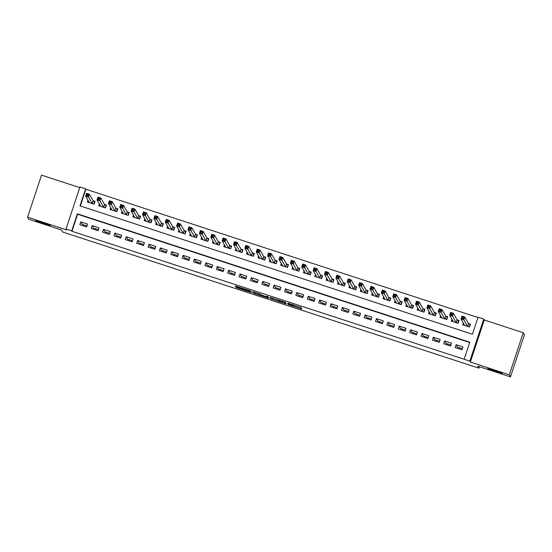 <?xml version="1.0" encoding="UTF-8"?>
<svg xmlns="http://www.w3.org/2000/svg" width="552" height="552" viewBox="0 0 552 552"><rect width="100%" height="100%" fill="white"/><g stroke="black" fill="none" stroke-linecap="round" stroke-linejoin="round"><path stroke-width="0.83" d="M288.103 304.497L301.847 308.982L301.012 307.498L287.985 303.165L293.381 305.353L287.668 303.731L293.809 306.105L288.103 304.497M50.26 225.451A7.673 0.414 -161.7 0 0 42.89 222.601A7.673 0.414 -161.7 0 0 35.694 220.655A7.673 0.414 -161.7 0 0 35.694 220.683A7.673 0.414 -161.7 0 0 43.063 223.532A7.673 0.414 -161.7 0 0 50.26 225.478A7.673 0.414 -161.7 0 0 50.26 225.451M502.396 373.366A7.673 0.414 -161.7 0 0 495.027 370.523A7.673 0.414 -161.7 0 0 487.83 368.577A7.673 0.414 -161.7 0 0 487.837 368.605A7.673 0.414 -161.7 0 0 495.199 371.455A7.673 0.414 -161.7 0 0 502.403 373.393A7.673 0.414 -161.7 0 0 502.396 373.366M236.98 287.35L235.904 287.061L236.139 287.482L237.305 287.93L251.553 292.525L250.718 291.042L249.552 290.593L235.304 285.998L236.753 286.95L249.297 290.78L249.842 291.76L236.98 287.35M71.725 230.867L66.04 229.004L79.943 186.949L85.636 188.812L79.999 205.862L472.415 334.243L478.06 317.2L483.745 319.056L469.835 361.111L464.149 359.248L469.786 342.199L77.363 213.817L71.725 230.867L71.96 231.288L464.149 359.248M510.49 376.871L509.31 374.78L523.22 332.725L524.4 334.816L510.49 376.871L477.791 366.176L478.922 368.184L62.611 231.985L61.479 229.977L28.78 219.275L27.6 217.184L66.557 229.929L66.04 229.004M523.22 332.725L484.263 319.981L470.352 362.029L509.31 374.78M470.352 362.029L469.835 361.111M270.866 298.839L286.274 303.883L285.439 302.399L284.273 301.951L270.031 297.355L270.866 298.839L271.239 297.7L278.132 300.026M268.175 296.9L267.837 297.921L254.665 293.609L253.506 293.16L252.671 291.684M267.837 297.921L268.914 298.204L268.065 296.693L266.499 296.183L266.851 296.81L267.016 296.314L266.851 296.81L265.781 296.527L252.671 291.677M79.723 187.632L41.51 175.129L27.6 217.184M87.927 200.169L87.326 201.991L94.15 204.219L95.089 201.376L93.095 200.728M99.298 203.895L98.698 205.71L105.522 207.938L106.46 205.102L104.473 204.447M110.676 207.614L110.076 209.429L116.9 211.664L117.838 208.822L115.844 208.173M122.047 211.333L121.447 213.155L128.271 215.383L129.209 212.541L127.222 211.892M133.425 215.059L132.825 216.874L139.649 219.103L140.587 216.267L138.593 215.611M144.796 218.778L144.196 220.593L151.02 222.829L151.959 219.986L149.971 219.337M156.175 222.497L155.574 224.312L162.398 226.548L163.337 223.705L161.343 223.056M167.546 226.223L166.945 228.038L173.77 230.267L174.708 227.431L172.721 226.775M178.924 229.942L178.317 231.757L185.148 233.993L186.086 231.15L184.092 230.494M190.295 233.662L189.695 235.476L196.519 237.712L197.457 234.869L195.47 234.22M201.673 237.381L201.066 239.202L207.897 241.431L208.835 238.595L206.841 237.94M213.044 241.107L212.444 242.921L219.268 245.157L220.207 242.314L218.219 241.659M224.416 244.826L223.815 246.64L230.646 248.876L231.585 246.033L229.591 245.385M235.794 248.545L235.193 250.367L242.017 252.595L242.956 249.752L240.969 249.104M247.165 252.271L246.565 254.086L253.389 256.321L254.334 253.478L252.34 252.823M258.543 255.99L257.943 257.805L264.767 260.04L265.705 257.197L263.718 256.549M269.914 259.709L269.314 261.531L276.138 263.759L277.083 260.917L275.089 260.268M281.292 263.435L280.692 265.25L287.516 267.485L288.454 264.643L286.467 263.987M292.663 267.154L292.063 268.969L298.887 271.204L299.833 268.362L297.838 267.713M304.042 270.873L303.441 272.695L310.265 274.924L311.204 272.081L309.217 271.432M315.413 274.599L314.812 276.414L321.637 278.643L322.582 275.807L320.588 275.151M326.791 278.318L326.191 280.133L333.015 282.369L333.953 279.526L331.966 278.877M338.162 282.037L337.562 283.859L344.386 286.088L345.331 283.245L343.337 282.596M349.54 285.763L348.94 287.578L355.764 289.807L356.702 286.971L354.715 286.315M360.911 289.483L360.311 291.297L367.135 293.533L368.081 290.69L366.086 290.041M372.289 293.202L371.689 295.016L378.513 297.252L379.452 294.409L377.464 293.761M383.661 296.928L383.06 298.742L389.884 300.971L390.83 298.135L388.836 297.48M395.039 300.647L394.438 302.462L401.263 304.697L402.201 301.854L400.214 301.199M406.41 304.366L405.81 306.181L412.634 308.416L413.572 305.573L411.585 304.925M417.788 308.085L417.188 309.907L424.012 312.135L424.95 309.292L422.956 308.644M429.159 311.811L428.559 313.626L435.383 315.861L436.321 313.018L434.334 312.363M440.537 315.53L439.937 317.345L446.761 319.58L447.7 316.738L445.705 316.089M451.909 319.249L451.308 321.071L458.132 323.299L459.071 320.457L457.084 319.808M455.165 347.518L461.989 349.754L462.928 346.911L456.104 344.683L455.165 347.518M443.794 343.799L450.618 346.035L451.557 343.192L444.733 340.957L443.794 343.799M432.416 340.08L439.24 342.309L440.179 339.473L433.354 337.237L432.416 340.08M421.045 336.354L427.869 338.59L428.807 335.747L421.983 333.518L421.045 336.354M409.667 332.635L416.491 334.871L417.429 332.028L410.605 329.792L409.667 332.635M398.296 328.916L405.12 331.145L406.058 328.309L399.234 326.073L398.296 328.916M386.917 325.197L393.742 327.426L394.68 324.583L387.856 322.354L386.917 325.197M375.546 321.471L382.37 323.707L383.309 320.864L376.485 318.628L375.546 321.471M364.168 317.752L370.992 319.981L371.938 317.145L365.107 314.909L364.168 317.752M352.797 314.033L359.621 316.262L360.559 313.419L353.735 311.19L352.797 314.033M341.419 310.307L348.243 312.542L349.188 309.7L342.357 307.464L341.419 310.307M330.048 306.588L336.872 308.823L337.81 305.98L330.986 303.745L330.048 306.588M318.67 302.869L325.494 305.097L326.439 302.255L319.608 300.026L318.67 302.869M307.298 299.143L314.123 301.378L315.061 298.535L308.237 296.307L307.298 299.143M295.92 295.423L302.744 297.659L303.69 294.816L296.859 292.581L295.92 295.423M284.549 291.704L291.373 293.933L292.312 291.09L285.487 288.862L284.549 291.704M273.171 287.978L279.995 290.214L280.94 287.371L274.116 285.142L273.171 287.978M261.8 284.259L268.624 286.495L269.562 283.652L262.738 281.416L261.8 284.259M250.422 280.54L257.246 282.769L258.191 279.933L251.367 277.697L250.422 280.54M239.05 276.814L245.875 279.05L246.813 276.207L239.989 273.978L239.05 276.814M227.672 273.095L234.496 275.331L235.442 272.488L228.618 270.252L227.672 273.095M216.301 269.376L223.125 271.605L224.064 268.769L217.24 266.533L216.301 269.376M204.923 265.65L211.747 267.886L212.692 265.043L205.868 262.814L204.923 265.65M193.552 261.931L200.376 264.166L201.314 261.324L194.49 259.088L193.552 261.931M182.174 258.212L189.005 260.44L189.943 257.605L183.119 255.369L182.174 258.212M170.803 254.493L177.627 256.721L178.565 253.879L171.741 251.65L170.803 254.493M159.424 250.767L166.255 253.002L167.194 250.159L160.37 247.924L159.424 250.767M148.053 247.048L154.877 249.283L155.816 246.44L148.992 244.205L148.053 247.048M136.675 243.328L143.506 245.557L144.445 242.714L137.62 240.486L136.675 243.328M125.304 239.602L132.128 241.838L133.066 238.995L126.242 236.76L125.304 239.602M113.933 235.883L120.757 238.119L121.695 235.276L114.871 233.041L113.933 235.883M102.555 232.164L109.379 234.393L110.317 231.55L103.493 229.321L102.555 232.164M91.183 228.438L98.008 230.674L98.946 227.831L92.122 225.602L91.183 228.438M469.683 342.509L77.597 214.238L71.96 231.288M87.568 224.112L80.744 221.876L79.805 224.719L86.629 226.955L87.568 224.112M477.956 317.503L85.87 189.232L80.337 205.972M463.287 322.975L462.686 324.79L469.51 327.025L470.449 324.183L468.455 323.527M478.922 368.184L479.412 366.7M83.849 224.905L83.524 225.934M458.94 347.622L458.602 348.643M94.951 228.542L94.613 229.563M106.329 232.261L105.991 233.282M117.7 235.987L117.362 237.008M129.078 239.706L128.74 240.727M140.45 243.425L140.111 244.446M151.828 247.151L151.489 248.172M163.199 250.87L162.861 251.891M174.57 254.589L174.232 255.61M185.948 258.308L185.61 259.337M197.319 262.034L196.981 263.056M208.697 265.753L208.359 266.775M220.069 269.473L219.73 270.501M231.447 273.199L231.109 274.22M242.818 276.918L242.48 277.939M254.196 280.637L253.858 281.665M265.567 284.363L265.229 285.384M276.945 288.082L276.607 289.103M288.317 291.801L287.978 292.822M299.695 295.527L299.356 296.548M311.066 299.246L310.728 300.267M322.444 302.965L322.106 303.986M333.815 306.691L333.477 307.712M345.193 310.41L344.855 311.431M356.564 314.129L356.226 315.151M367.942 317.855L367.604 318.877M379.314 321.575L378.976 322.596M390.692 325.294L390.354 326.315M402.063 329.013L401.725 330.041M413.441 332.739L413.103 333.76M424.812 336.458L424.474 337.479M436.19 340.177L435.852 341.205M447.562 343.903L447.223 344.924M85.87 189.232L85.636 188.812M484.263 319.981L483.745 319.056M77.597 214.238L77.363 213.817M456.104 344.683L457.498 347.153L462.328 348.733M444.733 340.957L446.126 343.427L450.956 345.014M439.578 341.288L434.748 339.708L433.354 337.237M428.207 337.569L423.377 335.989L421.983 333.518M416.829 333.85L411.999 332.269L410.605 329.792M405.458 330.124L400.628 328.543L399.234 326.073M394.08 326.404L389.25 324.824L387.856 322.354M382.708 322.685L377.878 321.105L376.485 318.628M371.33 318.959L366.5 317.379L365.107 314.909M359.959 315.24L355.129 313.66L353.735 311.19M348.581 311.521L343.751 309.941L342.357 307.464M337.21 307.795L332.38 306.215L330.986 303.745M325.832 304.076L321.002 302.496L319.608 300.026M314.461 300.357L309.631 298.777L308.237 296.307M303.082 296.631L298.252 295.051L296.859 292.581M291.711 292.912L286.881 291.332L285.487 288.862M280.333 289.193L275.503 287.613L274.116 285.142M268.962 285.467L264.132 283.887L262.738 281.416M257.584 281.748L252.754 280.168L251.367 277.697M246.213 278.029L241.383 276.448L239.989 273.978M234.835 274.31L230.005 272.722L228.618 270.252M223.463 270.583L218.633 269.003L217.24 266.533M212.092 266.864L207.255 265.284L205.868 262.814M200.714 263.145L195.884 261.565L194.49 259.088M189.343 259.419L184.506 257.839L183.119 255.369M177.965 255.7L173.135 254.12L171.741 251.65M166.594 251.981L161.757 250.401L160.37 247.924M155.215 248.255L150.385 246.675L148.992 244.205M143.844 244.536L139.007 242.956L137.62 240.486M132.466 240.817L127.636 239.237L126.242 236.76M121.095 237.091L116.258 235.511L114.871 233.041M109.717 233.372L104.887 231.792L103.493 229.321M98.346 229.653L93.509 228.073L92.122 225.602M86.968 225.927L82.138 224.347L80.744 221.876M294.099 305.249L301.026 307.512M284.991 302.268L285.446 302.42M283.907 303.082L284.659 303.283L283.928 301.978L278.063 300.219L278.567 301.123L283.907 303.082M268.086 296.741L267.499 296.548M260.551 294.271L255.045 292.47L254.665 293.609M253.506 293.16L253.872 292.008L255.045 292.47M261.227 295.479L267.202 297.445L261.227 295.479M250.146 290.869L250.725 291.063M470.276 324.7L468.496 323.596L464.805 317.048L463.866 319.884L461.023 318.959L464.674 325.438M469.214 326.929L470.076 324.341M463.528 325.066L463.873 324.024M462.093 318.276L461.023 318.959L461.962 316.117L464.805 317.048L463.611 317.51L462.472 317.138L462.093 318.276L463.231 318.649L463.611 317.51M467.516 326.37L463.231 318.649M461.962 316.117L462.472 317.138M458.905 320.981L457.118 319.877L453.433 313.322L452.488 316.165L449.645 315.233L453.296 321.719M457.843 323.203L458.698 320.615M452.157 321.347L452.502 320.298M450.722 314.55L449.645 315.233L450.591 312.397L453.433 313.322L452.233 313.791L451.094 313.419L450.722 314.55L451.86 314.923L452.233 313.791M456.145 322.651L451.86 314.923M450.591 312.397L451.094 313.419M447.527 317.255L445.747 316.151L442.055 309.603L441.117 312.446L438.274 311.514L441.924 318M446.464 319.484L447.327 316.896M440.779 317.621L441.124 316.579M439.344 310.831L438.274 311.514L439.213 308.671L442.055 309.603L440.862 310.065L439.723 309.693L439.344 310.831L440.482 311.204L440.862 310.065M444.767 318.932L440.482 311.204M439.213 308.671L439.723 309.693M436.156 313.536L434.369 312.432L430.684 305.884L429.746 308.727L426.896 307.795L430.546 314.274M435.093 315.765L435.949 313.177M429.408 313.902L429.753 312.86M427.972 307.112L426.896 307.795L427.841 304.952L430.684 305.884L429.484 306.346L428.345 305.974L427.972 307.112L429.111 307.485L429.484 306.346M433.396 315.206L429.111 307.485M427.841 304.952L428.345 305.974M424.778 309.817L422.998 308.713L419.306 302.158L418.368 305.001L415.525 304.069L419.175 310.555M423.722 312.039L424.578 309.451M418.03 310.183L418.375 309.134M416.601 303.393L415.525 304.069L416.463 301.233L419.306 302.158L418.112 302.627L416.974 302.255L416.601 303.393L417.733 303.759L418.112 302.627M422.018 311.487L417.733 303.759M416.463 301.233L416.974 302.255M413.407 306.091L411.619 304.994L407.935 298.439L406.996 301.282L404.147 300.35L407.797 306.836M412.344 308.32L413.2 305.732M406.658 306.463L407.003 305.415M405.223 299.667L404.147 300.35L405.092 297.507L407.935 298.439L406.734 298.901L405.596 298.528L405.223 299.667L406.362 300.04L406.734 298.901M410.647 307.768L406.362 300.04M405.092 297.507L405.596 298.528M402.028 302.372L400.248 301.268L396.557 294.72L395.618 297.562L392.776 296.631L396.426 303.11M400.973 304.6L401.828 302.013M395.28 302.737L395.625 301.696M393.852 295.948L392.776 296.631L393.714 293.788L396.557 294.72L395.363 295.182L394.225 294.809L393.852 295.948L394.984 296.32L395.363 295.182M399.268 304.042L394.984 296.32M393.714 293.788L394.225 294.809M390.657 298.653L388.877 297.549L385.186 290.994L384.247 293.837L381.397 292.905L385.048 299.391M389.595 300.881L390.45 298.287M383.909 299.018L384.254 297.97M382.474 292.229L381.397 292.905L382.343 290.069L385.186 290.994L383.985 291.463L382.853 291.09L382.474 292.229L383.612 292.594L383.985 291.463M387.897 300.322L383.612 292.594M382.343 290.069L382.853 291.09M379.279 294.927L377.499 293.83L373.807 287.275L372.869 290.117L370.026 289.186L373.676 295.672M378.223 297.155L379.079 294.568M372.531 295.299L372.876 294.25M371.103 288.503L370.026 289.186L370.965 286.343L373.807 287.275L372.614 287.737L371.475 287.371L371.103 288.503L372.234 288.875L372.614 287.737M376.519 296.603L372.234 288.875M370.965 286.343L371.475 287.371M367.908 291.208L366.128 290.104L362.436 283.555L361.498 286.398L358.648 285.467L362.305 291.953M366.845 293.436L367.701 290.849M361.16 291.573L361.505 290.531M359.725 284.784L358.648 285.467L359.593 282.624L362.436 283.555L361.236 284.018L360.104 283.645L359.725 284.784L360.863 285.156L361.236 284.018M365.148 292.877L360.863 285.156M359.593 282.624L360.104 283.645M356.53 287.488L354.75 286.385L351.058 279.836L350.12 282.672L347.277 281.741L350.927 288.227M355.474 289.717L356.33 287.123M349.782 287.854L350.127 286.812M348.353 281.065L347.277 281.741L348.215 278.905L351.058 279.836L349.864 280.299L348.726 279.926L348.353 281.065L349.485 281.437L349.864 280.299M353.77 289.158L349.485 281.437M348.215 278.905L348.726 279.926M345.159 283.769L343.378 282.665L339.687 276.11L338.749 278.953L335.899 278.022L339.549 284.501M344.096 285.991L344.952 283.404M338.41 284.135L338.755 283.086M336.975 277.339L335.899 278.022L336.844 275.179L339.687 276.11L338.486 276.58L337.355 276.207L336.975 277.339L338.114 277.711L338.486 276.58M342.399 285.439L338.114 277.711M336.844 275.179L337.355 276.207M333.781 280.043L332 278.939L328.309 272.391L327.37 275.234L324.528 274.303L328.178 280.782M332.725 282.272L333.58 279.685M327.032 280.409L327.377 279.367M325.604 273.619L324.528 274.303L325.466 271.46L328.309 272.391L327.115 272.854L325.977 272.481L325.604 273.619L326.736 273.992L327.115 272.854M331.021 281.713L326.736 273.992M325.466 271.46L325.977 272.481M322.409 276.324L320.629 275.22L316.938 268.672L315.999 271.508L313.156 270.583L316.8 277.063M321.347 278.553L322.202 275.959M315.661 276.69L316.006 275.648M314.226 269.9L313.156 270.583L314.095 267.741L316.938 268.672L315.737 269.135L314.605 268.762L314.226 269.9L315.364 270.273L315.737 269.135M319.649 277.994L315.364 270.273M314.095 267.741L314.605 268.762M311.031 272.605L309.251 271.501L305.56 264.946L304.621 267.789L301.778 266.857L305.428 273.343M309.976 274.827L310.831 272.239M304.283 272.971L304.628 271.922M302.855 266.174L301.778 266.857L302.717 264.015L305.56 264.946L304.366 265.415L303.227 265.043L302.855 266.174L303.986 266.547L304.366 265.415M308.271 274.275L303.986 266.547M302.717 264.015L303.227 265.043M299.66 268.879L297.88 267.775L294.188 261.227L293.25 264.07L290.407 263.138L294.05 269.618M298.597 271.108L299.453 268.52M292.912 269.245L293.257 268.203M291.477 262.455L290.407 263.138L291.346 260.296L294.188 261.227L292.988 261.689L291.856 261.317L291.477 262.455L292.615 262.828L292.988 261.689M296.9 270.549L292.615 262.828M291.346 260.296L291.856 261.317M288.282 265.16L286.502 264.056L282.81 257.508L281.872 260.344L279.029 259.419L282.679 265.898M287.226 267.389L288.082 264.801M281.534 265.526L281.886 264.484M280.105 258.736L279.029 259.419L279.967 256.577L282.81 257.508L281.617 257.97L280.478 257.598L280.105 258.736L281.244 259.109L281.617 257.97M285.522 266.83L281.244 259.109M279.967 256.577L280.478 257.598M276.911 261.441L275.131 260.337L271.439 253.782L270.501 256.625L267.658 255.693L271.301 262.179M275.848 263.663L276.704 261.075M270.163 261.807L270.508 260.758M268.727 255.01L267.658 255.693L268.596 252.85L271.439 253.782L270.245 254.251L269.107 253.879L268.727 255.01L269.866 255.383L270.245 254.251M274.151 263.111L269.866 255.383M268.596 252.85L269.107 253.879M265.533 257.715L263.752 256.611L260.061 250.063L259.123 252.906L256.28 251.974L259.93 258.453M264.477 259.944L265.333 257.356M258.784 258.081L259.136 257.039M257.356 251.291L256.28 251.974L257.218 249.131L260.061 250.063L258.867 250.525L257.729 250.153L257.356 251.291L258.495 251.664L258.867 250.525M262.773 259.392L258.495 251.664M257.218 249.131L257.729 250.153M254.161 253.996L252.381 252.892L248.69 246.344L247.751 249.18L244.909 248.255L248.552 254.734M253.099 256.225L253.954 253.637M247.413 254.362L247.758 253.32M245.978 247.572L244.909 248.255L245.847 245.412L248.69 246.344L247.496 246.806L246.358 246.433L245.978 247.572L247.117 247.945L247.496 246.806M251.401 255.666L247.117 247.945M245.847 245.412L246.358 246.433M242.783 250.277L241.003 249.173L237.312 242.618L236.373 245.461L233.53 244.529L237.181 251.015M241.728 252.499L242.583 249.911M236.035 250.642L236.387 249.594M234.607 243.846L233.53 244.529L234.469 241.693L237.312 242.618L236.118 243.087L234.98 242.714L234.607 243.846L235.745 244.219L236.118 243.087M240.03 251.947L235.745 244.219M234.469 241.693L234.98 242.714M231.412 246.551L229.632 245.447L225.94 238.899L225.002 241.742L222.159 240.81L225.802 247.296M230.35 248.779L231.205 246.192M224.664 246.916L225.009 245.875M223.229 240.127L222.159 240.81L223.098 237.967L225.94 238.899L224.747 239.361L223.608 238.988L223.229 240.127L224.367 240.499L224.747 239.361M228.652 248.227L224.367 240.499M223.098 237.967L223.608 238.988M220.034 242.832L218.254 241.728L214.562 235.18L213.624 238.022L210.781 237.091L214.431 243.57M218.978 245.06L219.834 242.473M213.293 243.197L213.638 242.155M211.858 236.408L210.781 237.091L211.72 234.248L214.562 235.18L213.369 235.642L212.23 235.269L211.858 236.408L212.996 236.78L213.369 235.642M217.281 244.501L212.996 236.78M211.72 234.248L212.23 235.269M208.663 239.113L206.883 238.009L203.191 231.454L202.253 234.296L199.41 233.365L203.06 239.851M207.6 241.334L208.456 238.747M201.915 239.478L202.26 238.429M200.48 232.689L199.41 233.365L200.348 230.529L203.191 231.454L201.997 231.923L200.859 231.55L200.48 232.689L201.618 233.054L201.997 231.923M205.903 240.782L201.618 233.054M200.348 230.529L200.859 231.55M197.285 235.387L195.505 234.29L191.813 227.734L190.875 230.577L188.032 229.646L191.682 236.132M196.229 237.615L197.085 235.028M190.543 235.759L190.888 234.71M189.108 228.963L188.032 229.646L188.97 226.803L191.813 227.734L190.619 228.197L189.481 227.824L189.108 228.963L190.247 229.335L190.619 228.197M194.532 237.063L190.247 229.335M188.97 226.803L189.481 227.824M185.914 231.667L184.133 230.563L180.442 224.015L179.503 226.858L176.661 225.927L180.311 232.406M184.851 233.896L185.707 231.309M179.165 232.033L179.51 230.991M177.73 225.244L176.661 225.927L177.599 223.084L180.442 224.015L179.248 224.478L178.11 224.105L177.73 225.244L178.869 225.616L179.248 224.478M183.154 233.337L178.869 225.616M177.599 223.084L178.11 224.105M174.535 227.948L172.755 226.844L169.071 220.289L168.125 223.132L165.283 222.201L168.933 228.687M173.48 230.177L174.335 227.583M167.794 228.314L168.139 227.265M166.359 221.524L165.283 222.201L166.221 219.365L169.071 220.289L167.87 220.759L166.732 220.386L166.359 221.524L167.497 221.897L167.87 220.759M171.782 229.618L167.497 221.897M166.221 219.365L166.732 220.386M163.164 224.222L161.384 223.125L157.693 216.57L156.754 219.413L153.911 218.482L157.561 224.968M162.102 226.451L162.957 223.864M156.416 224.595L156.761 223.546M154.981 217.798L153.911 218.482L154.85 215.639L157.693 216.57L156.499 217.033L155.36 216.667L154.981 217.798L156.119 218.171L156.499 217.033M160.404 225.899L156.119 218.171M154.85 215.639L155.36 216.667M151.786 220.503L150.006 219.399L146.321 212.851L145.376 215.694L142.533 214.762L146.183 221.242M150.73 222.732L151.586 220.144M145.045 220.869L145.39 219.827M143.61 214.079L142.533 214.762L143.472 211.92L146.321 212.851L145.121 213.313L143.982 212.941L143.61 214.079L144.748 214.452L145.121 213.313M149.033 222.173L144.748 214.452M143.472 211.92L143.982 212.941M140.415 216.784L138.635 215.68L134.943 209.132L134.005 211.968L131.162 211.043L134.812 217.522M139.352 219.013L140.208 216.418M133.667 217.15L134.012 216.108M132.232 210.36L131.162 211.043L132.1 208.201L134.943 209.132L133.75 209.594L132.611 209.222L132.232 210.36L133.37 210.733L133.75 209.594M137.655 218.454L133.37 210.733M132.1 208.201L132.611 209.222M129.037 213.065L127.257 211.961L123.572 205.406L122.627 208.249L119.784 207.317L123.434 213.803M127.981 215.287L128.837 212.699M122.296 213.431L122.641 212.382M120.86 206.634L119.784 207.317L120.722 204.475L123.572 205.406L122.371 205.875L121.233 205.503L120.86 206.634L121.999 207.007L122.371 205.875M126.284 214.735L121.999 207.007M120.722 204.475L121.233 205.503M117.666 209.339L115.885 208.235L112.194 201.687L111.256 204.53L108.413 203.598L112.063 210.077M116.603 211.568L117.459 208.98M110.917 209.705L111.262 208.663M109.482 202.915L108.413 203.598L109.351 200.755L112.194 201.687L111 202.149L109.862 201.777L109.482 202.915L110.621 203.288L111 202.149M114.906 211.009L110.621 203.288M109.351 200.755L109.862 201.777M106.288 205.62L104.507 204.516L100.823 197.968L99.877 200.804L97.035 199.879L100.692 206.358M105.232 207.849L106.087 205.254M99.546 205.986L99.891 204.944M98.111 199.196L97.035 199.879L97.973 197.036L100.823 197.968L99.622 198.43L98.484 198.058L98.111 199.196L99.25 199.569L99.622 198.43M103.534 207.29L99.25 199.569M97.973 197.036L98.484 198.058M94.916 201.901L93.136 200.797L89.445 194.242L88.506 197.085L85.663 196.153L89.314 202.632M93.854 204.123L94.709 201.535M88.168 202.267L88.513 201.218M86.733 195.47L85.663 196.153L86.602 193.31L89.445 194.242L88.251 194.711L87.112 194.338L86.733 195.47L87.871 195.843L88.251 194.711M92.156 203.571L87.871 195.843M86.602 193.31L87.112 194.338M294.119 305.173L293.809 306.105L294.126 305.173M294.016 305.139L293.74 305.98M301.116 307.678L300.778 308.692M285.536 302.579L285.205 303.6M272.405 298.149L272.026 299.287M285.011 302.213L284.659 303.283L285.011 302.213M267.52 296.472L267.202 297.431M267.244 296.383L267.009 297.086M250.159 290.8L249.842 291.76L250.166 290.807M242.556 288.303L242.39 288.793M236.918 286.46L236.753 286.95M235.732 286.081L235.594 286.502M250.815 291.221L250.477 292.236M237.443 287.502L237.305 287.93M236.256 287.13L236.139 287.482M468.593 323.658L467.682 326.425M468.496 323.596L467.572 326.391M457.222 319.932L456.304 322.706M457.118 319.877L456.2 322.665M445.843 316.213L444.933 318.98M445.747 316.151L444.822 318.946M434.472 312.494L433.555 315.261M434.369 312.432L433.451 315.226M423.094 308.768L422.183 311.542M422.998 308.713L422.073 311.5M411.723 305.049L410.805 307.816M411.619 304.994L410.702 307.781M400.345 301.33L399.434 304.097M400.248 301.268L399.324 304.062M388.974 297.604L388.056 300.378M388.877 297.549L387.952 300.343M377.596 293.885L376.685 296.652M377.499 293.83L376.574 296.617M366.224 290.166L365.307 292.933M366.128 290.104L365.203 292.898M354.853 286.44L353.935 289.213M354.75 286.385L353.825 289.179M343.475 282.721L342.557 285.487M343.378 282.665L342.454 285.453M332.104 279.002L331.186 281.768M332 278.939L331.076 281.734M320.726 275.275L319.808 278.049M320.629 275.22L319.705 278.015M309.355 271.556L308.437 274.323M309.251 271.501L308.327 274.289M297.976 267.837L297.059 270.604M297.88 267.775L296.955 270.57M286.605 264.111L285.688 266.885M286.502 264.056L285.577 266.851M275.227 260.392L274.31 263.159M275.131 260.337L274.206 263.125M263.856 256.673L262.938 259.44M263.752 256.611L262.828 259.405M252.478 252.954L251.56 255.721M252.381 252.892L251.457 255.686M241.107 249.228L240.189 252.002M241.003 249.173L240.079 251.96M229.729 245.509L228.811 248.276M229.632 245.447L228.707 248.241M218.357 241.79L217.44 244.557M218.254 241.728L217.329 244.522M206.979 238.064L206.062 240.838M206.883 238.009L205.958 240.796M195.608 234.345L194.69 237.112M195.505 234.29L194.58 237.077M184.23 230.626L183.312 233.392M184.133 230.563L183.209 233.358M172.859 226.9L171.941 229.673M172.755 226.844L171.831 229.639M161.481 223.18L160.57 225.947M161.384 223.125L160.459 225.913M150.109 219.461L149.192 222.228M150.006 219.399L149.081 222.194M138.731 215.735L137.821 218.509M138.635 215.68L137.71 218.475M127.36 212.016L126.442 214.783M127.257 211.961L126.332 214.749M115.982 208.297L115.071 211.064M115.885 208.235L114.961 211.03M104.611 204.571L103.693 207.345M104.507 204.516L103.59 207.31M93.233 200.852L92.322 203.619M93.136 200.797L92.212 203.584M267.527 296.479L267.202 297.445"/></g></svg>
